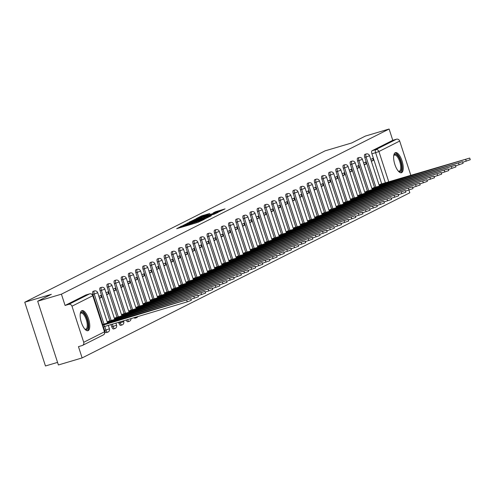 <?xml version="1.0" encoding="UTF-8"?>
<svg xmlns="http://www.w3.org/2000/svg" width="495" height="495" viewBox="0 0 495 495"><rect width="100%" height="100%" fill="white"/><g stroke="black" fill="none" stroke-linecap="round" stroke-linejoin="round"><path stroke-width="0.74" d="M181.875 225.998L176.678 228.69L197.753 222.434L204.212 219.409L184.066 225.838L181.492 226.419L182.438 225.869L181.875 225.998M134.04 317.629A2.685 1.015 73.5 0 0 134.943 318.174A2.685 1.015 73.5 0 0 135.005 318.143M126.206 319.956A2.685 1.015 73.5 0 0 127.784 321.775A2.685 1.015 73.5 0 0 127.852 321.75M118.608 322.208L118.955 323.266A2.685 1.015 73.5 0 0 120.632 325.382A2.685 1.015 73.5 0 0 120.7 325.357M111.016 324.466L111.796 326.873A2.685 1.015 73.5 0 0 113.479 328.989A2.685 1.015 73.5 0 0 113.547 328.958M103.455 326.824L104.643 330.481A2.685 1.015 73.5 0 0 106.326 332.591A2.685 1.015 73.5 0 0 106.388 332.566M81.731 310.718A10.475 3.954 73.5 0 0 81.279 322.127A10.475 3.954 73.5 0 0 87.943 330.71A10.475 3.954 73.5 0 0 88.197 330.604A10.475 3.954 73.5 0 0 88.648 319.201A10.475 3.954 73.5 0 0 81.984 310.619A10.475 3.954 73.5 0 0 81.731 310.718M395.214 152.732A10.475 3.954 73.5 0 0 394.756 164.142A10.475 3.954 73.5 0 0 401.426 172.718A10.475 3.954 73.5 0 0 401.674 172.619A10.475 3.954 73.5 0 0 402.126 161.209A10.475 3.954 73.5 0 0 395.462 152.633A10.475 3.954 73.5 0 0 395.214 152.732M209.8 213.463L201.545 215.913L196.15 218.648L218.029 212.213L225.046 208.902L215.48 211.78L213.122 212.986L219.619 211.266L215.059 212.968L199.033 217.565L209.8 213.463M83.717 342.286L104.488 331.817L92.769 295.732L71.992 306.201L83.717 342.286A2.685 2.481 -116.7 0 1 82.158 345.541L78.464 346.642L82.127 357.922L58.398 364.97L37.682 301.22L51.344 294.333L24.75 302.228L325.116 150.851L351.71 142.956L365.378 136.069L389.113 129.022L61.417 294.172L65.08 305.458L68.78 304.363L89.552 293.894A2.685 1.015 -106.5 0 1 89.62 293.863A2.685 1.015 -106.5 0 1 89.713 293.851M37.682 301.22L61.417 294.172M189.17 222.391L182.958 225.522L204.027 219.273L211.043 215.956L189.17 222.391L189.362 222.998M189.232 222.119L196.169 218.864L218.041 212.429L214.069 214.211L203.897 217.324L202.306 218.14L203.111 217.961L211.377 215.641L189.257 222.175M381.688 183.868L371.918 153.79L375.612 152.689A2.685 1.015 -106.5 0 1 375.705 149.676L396.476 139.206A2.685 2.481 63.3 0 1 399.688 141.05L410.856 175.416M82.127 357.922L409.823 192.772L408.95 190.086M57.556 362.389L45.466 365.978L24.75 302.228M389.113 129.022L392.776 140.308L396.476 139.206M71.992 306.201A2.685 2.481 -116.7 0 0 68.78 304.363M109.216 321.057L107.192 321.923M99.532 298.337L101.506 297.34L99.408 297.959M101.506 297.34L100.887 295.428L98.907 296.425M116.368 317.456L114.351 318.316M106.685 294.729L108.659 293.733L106.561 294.358M108.659 293.733L108.04 291.821L106.066 292.817M123.521 313.849L121.504 314.715M113.838 291.122L115.818 290.126L113.72 290.751M115.818 290.126L115.193 288.214L113.219 289.21M130.674 310.241L128.657 311.108M120.99 287.521L122.97 286.525L120.873 287.143M122.97 286.525L122.345 284.613L120.372 285.609M137.833 306.634L135.809 307.5M128.143 283.913L130.123 282.917L128.026 283.542M130.123 282.917L129.504 281.005L127.524 282.002M144.986 303.033L142.962 303.899M135.302 280.306L137.276 279.31L135.178 279.935M137.276 279.31L136.657 277.398L134.677 278.394M152.138 299.425L150.115 300.292M142.455 276.705L144.429 275.709L142.331 276.328M144.429 275.709L143.81 273.797L141.83 274.793M159.291 295.818L157.274 296.684M149.608 273.098L151.581 272.101L149.484 272.726M151.581 272.101L150.963 270.19L148.983 271.186M166.444 292.217L164.427 293.077M156.76 269.49L158.74 268.494L156.637 269.119M158.74 268.494L158.115 266.582L156.142 267.578M173.597 288.61L171.579 289.476M163.913 265.889L165.893 264.893L163.796 265.512M165.893 264.893L165.268 262.981L163.294 263.977M180.749 285.002L178.732 285.869M171.066 262.282L173.046 261.286L170.948 261.911M173.046 261.286L172.421 259.374L170.447 260.37M187.908 281.401L185.885 282.261M178.225 258.675L180.199 257.678L178.101 258.303M180.199 257.678L179.58 255.767L177.6 256.763M195.061 277.794L193.038 278.66M185.378 255.074L187.351 254.077L185.254 254.696M187.351 254.077L186.733 252.159L184.753 253.155M202.214 274.187L200.197 275.053M192.53 251.466L194.504 250.47L192.406 251.095M194.504 250.47L193.885 248.558L191.905 249.554M209.366 270.586L207.349 271.446M199.683 247.859L201.663 246.863L199.559 247.488M201.663 246.863L201.038 244.951L199.064 245.947M216.519 266.978L214.502 267.844M206.836 244.258L208.816 243.262L206.718 243.88M208.816 243.262L208.191 241.343L206.217 242.34M223.672 263.371L221.655 264.237M213.988 240.65L215.969 239.654L213.871 240.279M215.969 239.654L215.344 237.742L213.37 238.738M230.831 259.77L228.808 260.63M221.147 237.043L223.121 236.047L221.024 236.672M223.121 236.047L222.503 234.135L220.523 235.131M237.984 256.163L235.96 257.029M228.3 233.442L230.274 232.44L228.176 233.065M230.274 232.44L229.655 230.528L227.675 231.524M245.136 252.555L243.113 253.421M235.453 229.835L237.427 228.838L235.329 229.457M237.427 228.838L236.808 226.927L234.828 227.923M252.289 248.954L250.272 249.814M242.606 226.227L244.586 225.231L242.482 225.856M244.586 225.231L243.961 223.319L241.987 224.315M259.442 245.347L257.425 246.213M249.758 222.62L251.738 221.624L249.641 222.249M251.738 221.624L251.113 219.712L249.14 220.708M266.595 241.739L264.578 242.606M256.911 219.019L258.891 218.023L256.794 218.642M258.891 218.023L258.266 216.111L256.292 217.107M273.754 238.138L271.73 238.998M264.064 215.412L266.044 214.415L263.946 215.04M266.044 214.415L265.425 212.504L263.445 213.5M280.906 234.531L278.883 235.397M271.223 211.804L273.197 210.808L271.099 211.433M273.197 210.808L272.578 208.896L270.598 209.892M288.059 230.924L286.036 231.79M278.376 208.203L280.349 207.207L278.252 207.826M280.349 207.207L279.731 205.295L277.751 206.291M295.212 227.323L293.195 228.183M285.528 204.596L287.502 203.6L285.405 204.225M287.502 203.6L286.883 201.688L284.91 202.684M302.365 223.715L300.347 224.582M292.681 200.989L294.661 199.992L292.557 200.617M294.661 199.992L294.036 198.08L292.062 199.077M309.517 220.108L307.5 220.974M299.834 197.387L301.814 196.391L299.716 197.01M301.814 196.391L301.189 194.479L299.215 195.476M316.676 216.501L314.653 217.367M306.987 193.78L308.967 192.784L306.869 193.409M308.967 192.784L308.348 190.872L306.368 191.868M323.829 212.899L321.806 213.766M314.146 190.173L316.119 189.177L314.022 189.802M316.119 189.177L315.501 187.265L313.521 188.261M330.982 209.292L328.958 210.158M321.298 186.572L323.272 185.576L321.175 186.194M323.272 185.576L322.653 183.664L320.673 184.66M338.135 205.685L336.117 206.551M328.451 182.964L330.425 181.968L328.327 182.593M330.425 181.968L329.806 180.056L327.826 181.052M345.287 202.084L343.27 202.944M335.604 179.357L337.584 178.361L335.48 178.986M337.584 178.361L336.959 176.449L334.985 177.445M352.44 198.476L350.423 199.343M342.757 175.756L344.737 174.76L342.639 175.379M344.737 174.76L344.112 172.848L342.138 173.844M359.593 194.869L357.576 195.735M349.909 172.149L351.889 171.152L349.792 171.777M351.889 171.152L351.264 169.24L349.291 170.237M366.752 191.268L364.728 192.128M357.068 168.541L359.042 167.545L356.945 168.17M359.042 167.545L358.423 165.633L356.443 166.629M373.904 187.661L371.881 188.527M364.221 164.94L366.195 163.944L364.097 164.563M366.195 163.944L365.576 162.026L363.596 163.028M374.536 187.475L364.759 157.391L366.077 157.002A2.685 1.015 -106.5 0 1 366.226 153.964L364.914 154.353A2.685 1.015 73.5 0 0 364.759 157.391M367.383 191.076L357.607 160.999L358.918 160.609A2.685 1.015 -106.5 0 1 359.073 157.571L357.761 157.961A2.685 1.015 73.5 0 0 357.607 160.999M360.23 194.684L350.454 164.606L351.766 164.216A2.685 1.015 -106.5 0 1 351.92 161.178L350.608 161.568A2.685 1.015 73.5 0 0 350.454 164.606M353.077 198.291L343.301 168.207L344.613 167.817A2.685 1.015 -106.5 0 1 344.768 164.779L343.456 165.169A2.685 1.015 73.5 0 0 343.301 168.207M345.918 201.892L336.148 171.815L337.46 171.425A2.685 1.015 -106.5 0 1 337.615 168.387L336.303 168.776A2.685 1.015 73.5 0 0 336.148 171.815M338.766 205.499L328.996 175.422L330.307 175.032A2.685 1.015 -106.5 0 1 330.456 171.994L329.144 172.384A2.685 1.015 73.5 0 0 328.996 175.422M331.613 209.107L321.843 179.023L323.155 178.633A2.685 1.015 -106.5 0 1 323.303 175.601L321.991 175.985A2.685 1.015 73.5 0 0 321.843 179.023M324.46 212.708L314.684 182.63L315.996 182.24A2.685 1.015 -106.5 0 1 316.15 179.202L314.839 179.592A2.685 1.015 73.5 0 0 314.684 182.63M317.307 216.315L307.531 186.238L308.843 185.848A2.685 1.015 -106.5 0 1 308.998 182.81L307.686 183.2A2.685 1.015 73.5 0 0 307.531 186.238M310.155 219.922L300.378 189.839L301.69 189.449A2.685 1.015 -106.5 0 1 301.845 186.417L300.533 186.801A2.685 1.015 73.5 0 0 300.378 189.839M302.996 223.523L293.226 193.446L294.537 193.056A2.685 1.015 -106.5 0 1 294.692 190.018L293.38 190.408A2.685 1.015 73.5 0 0 293.226 193.446M295.843 227.131L286.073 197.053L287.385 196.663A2.685 1.015 -106.5 0 1 287.533 193.625L286.221 194.015A2.685 1.015 73.5 0 0 286.073 197.053M288.69 230.738L278.92 200.654L280.232 200.271A2.685 1.015 -106.5 0 1 280.38 197.233L279.069 197.623A2.685 1.015 73.5 0 0 278.92 200.654M281.537 234.345L271.761 204.262L273.073 203.872A2.685 1.015 -106.5 0 1 273.228 200.834L271.916 201.224A2.685 1.015 73.5 0 0 271.761 204.262M274.385 237.947L264.608 207.869L265.92 207.479A2.685 1.015 -106.5 0 1 266.075 204.441L264.763 204.831A2.685 1.015 73.5 0 0 264.608 207.869M267.232 241.554L257.456 211.47L258.767 211.087A2.685 1.015 -106.5 0 1 258.922 208.049L257.61 208.438A2.685 1.015 73.5 0 0 257.456 211.47M260.079 245.161L250.303 215.078L251.615 214.688A2.685 1.015 -106.5 0 1 251.769 211.65L250.458 212.039A2.685 1.015 73.5 0 0 250.303 215.078M252.92 248.762L243.15 218.685L244.462 218.295A2.685 1.015 -106.5 0 1 244.61 215.257L243.299 215.647A2.685 1.015 73.5 0 0 243.15 218.685M245.768 252.37L235.997 222.292L237.309 221.902A2.685 1.015 -106.5 0 1 237.458 218.864L236.146 219.254A2.685 1.015 73.5 0 0 235.997 222.292M238.615 255.977L228.838 225.893L230.156 225.503A2.685 1.015 -106.5 0 1 230.305 222.465L228.993 222.855A2.685 1.015 73.5 0 0 228.838 225.893M231.462 259.578L221.686 229.501L222.998 229.111A2.685 1.015 -106.5 0 1 223.152 226.073L221.84 226.463A2.685 1.015 73.5 0 0 221.686 229.501M224.309 263.185L214.533 233.108L215.845 232.718A2.685 1.015 -106.5 0 1 215.999 229.68L214.688 230.07A2.685 1.015 73.5 0 0 214.533 233.108M217.156 266.793L207.38 236.709L208.692 236.319A2.685 1.015 -106.5 0 1 208.847 233.281L207.535 233.671A2.685 1.015 73.5 0 0 207.38 236.709M209.998 270.394L200.228 240.316L201.539 239.927A2.685 1.015 -106.5 0 1 201.694 236.888L200.382 237.278A2.685 1.015 73.5 0 0 200.228 240.316M202.845 274.001L193.075 243.924L194.387 243.534A2.685 1.015 -106.5 0 1 194.535 240.496L193.223 240.886A2.685 1.015 73.5 0 0 193.075 243.924M195.692 277.608L185.922 247.525L187.234 247.135A2.685 1.015 -106.5 0 1 187.382 244.097L186.071 244.487A2.685 1.015 73.5 0 0 185.922 247.525M188.539 281.21L178.763 251.132L180.075 250.742A2.685 1.015 -106.5 0 1 180.23 247.704L178.918 248.094A2.685 1.015 73.5 0 0 178.763 251.132M181.387 284.817L171.61 254.739L172.922 254.35A2.685 1.015 -106.5 0 1 173.077 251.312L171.765 251.701A2.685 1.015 73.5 0 0 171.61 254.739M174.234 288.424L164.458 258.341L165.769 257.951A2.685 1.015 -106.5 0 1 165.924 254.913L164.612 255.302A2.685 1.015 73.5 0 0 164.458 258.341M167.075 292.025L157.305 261.948L158.617 261.558A2.685 1.015 -106.5 0 1 158.771 258.52L157.459 258.91A2.685 1.015 73.5 0 0 157.305 261.948M159.922 295.633L150.152 265.555L151.464 265.165A2.685 1.015 -106.5 0 1 151.612 262.127L150.301 262.517A2.685 1.015 73.5 0 0 150.152 265.555M152.769 299.24L142.999 269.156L144.311 268.766A2.685 1.015 -106.5 0 1 144.46 265.728L143.148 266.118A2.685 1.015 73.5 0 0 142.999 269.156M145.617 302.841L135.84 272.764L137.152 272.374A2.685 1.015 -106.5 0 1 137.307 269.336L135.995 269.726A2.685 1.015 73.5 0 0 135.84 272.764M138.464 306.448L128.688 276.371L129.999 275.981A2.685 1.015 -106.5 0 1 130.154 272.943L128.842 273.333A2.685 1.015 73.5 0 0 128.688 276.371M131.311 310.056L121.535 279.972L122.847 279.582A2.685 1.015 -106.5 0 1 123.001 276.55L121.69 276.934A2.685 1.015 73.5 0 0 121.535 279.972M124.152 313.657L114.382 283.579L115.694 283.19A2.685 1.015 -106.5 0 1 115.849 280.151L114.537 280.541A2.685 1.015 73.5 0 0 114.382 283.579M116.999 317.264L107.229 287.187L108.541 286.797A2.685 1.015 -106.5 0 1 108.69 283.759L107.378 284.149A2.685 1.015 73.5 0 0 107.229 287.187M109.847 320.871L100.077 290.788L101.388 290.404A2.685 1.015 -106.5 0 1 101.537 287.366L100.225 287.756A2.685 1.015 73.5 0 0 100.077 290.788M102.694 324.479L92.918 294.395L94.229 294.005A2.685 1.015 -106.5 0 1 94.384 290.967L93.072 291.357A2.685 1.015 73.5 0 0 92.918 294.395M371.374 161.333L373.348 160.337L372.729 158.425L370.749 159.421M381.057 184.053L379.04 184.92M373.348 160.337L371.25 160.962M392.776 140.308L372.005 150.777A2.685 1.015 73.5 0 0 371.918 153.79M65.08 305.458L85.858 294.989A2.685 1.015 -106.5 0 1 85.92 294.964A2.685 1.015 -106.5 0 1 85.988 294.952M184.369 224.909L205.425 218.413L190.21 222.744L184.369 224.909M196.651 219.378L192.091 221.079L194.244 220.591L202.344 217.751L196.651 219.378M102.576 325.289L190.717 298.689L102.347 324.578M190.717 298.689L191.256 300.347L187.258 301.832L103.121 326.947M104.371 326.434L103.832 324.782M107.366 322.449L197.87 295.082L108.473 321.28M197.87 295.082L198.408 296.74L190.903 299.271M111.295 322.127L110.985 321.175M114.518 318.848L205.023 291.481L115.626 317.672M205.023 291.481L205.561 293.133L198.056 295.663M118.447 318.52L118.138 317.567M80.27 313.521A9.065 3.422 -106.5 0 1 80.32 313.403A9.065 3.422 -106.5 0 1 84.577 314.214A9.065 3.422 -106.5 0 1 88.085 323.897A9.065 3.422 -106.5 0 1 85.029 329.28A9.065 3.422 -106.5 0 1 84.93 329.212M84.818 329.088A8.396 3.168 73.5 0 0 85.802 329.169A8.396 3.168 73.5 0 0 87.188 323.854A8.396 3.168 73.5 0 0 81.025 313.075A8.396 3.168 73.5 0 0 80.246 313.681M87.337 330.759A10.407 3.923 73.5 0 0 88.692 324.336A10.407 3.923 73.5 0 0 81.44 310.903M393.748 155.529A9.065 3.422 -106.5 0 1 393.797 155.418A9.065 3.422 -106.5 0 1 398.06 156.222A9.065 3.422 -106.5 0 1 401.569 165.912A9.065 3.422 -106.5 0 1 398.512 171.295A9.065 3.422 -106.5 0 1 398.407 171.221M398.296 171.097A8.396 3.168 73.5 0 0 399.279 171.183A8.396 3.168 73.5 0 0 400.672 165.868A8.396 3.168 73.5 0 0 394.503 155.083A8.396 3.168 73.5 0 0 393.723 155.696M400.82 172.774A10.407 3.923 73.5 0 0 402.175 166.345A10.407 3.923 73.5 0 0 394.923 152.918M121.677 315.241L212.176 287.873L122.785 314.065M212.176 287.873L212.714 289.532L205.215 292.056M125.6 314.919L125.291 313.966M128.83 311.633L219.328 284.266L129.938 310.464M219.328 284.266L219.867 285.924L212.367 288.455M132.759 311.312L132.443 310.359M135.983 308.032L226.487 280.665L137.09 306.857M226.487 280.665L227.026 282.317L219.52 284.848M139.912 307.704L139.602 306.752M143.135 304.425L233.64 277.058L144.243 303.249M233.64 277.058L234.178 278.716L226.673 281.24M147.065 304.103L146.755 303.144M150.288 300.818L240.793 273.45L151.396 299.648M240.793 273.45L241.331 275.109L233.826 277.639M154.217 300.496L153.908 299.543M157.441 297.217L247.946 269.849L158.549 296.041M247.946 269.849L248.484 271.501L240.978 274.032M161.37 296.889L161.061 295.936M164.6 293.609L255.098 266.242L165.701 292.434M255.098 266.242L255.637 267.9L248.137 270.425M168.523 293.281L168.213 292.328M171.753 290.002L262.251 262.635L172.86 288.833M262.251 262.635L262.789 264.293L255.29 266.824M175.676 289.68L175.366 288.727M178.905 286.401L269.41 259.027L180.013 285.225M269.41 259.027L269.948 260.686L262.443 263.216M182.834 286.073L182.525 285.12M186.058 282.793L276.563 255.426L187.166 281.618M276.563 255.426L277.101 257.084L269.596 259.609M189.987 282.466L189.678 281.513M193.211 279.186L283.715 251.819L194.318 278.017M283.715 251.819L284.254 253.477L276.748 256.008M197.14 278.864L196.831 277.912M200.364 275.585L290.868 248.212L201.471 274.409M290.868 248.212L291.406 249.87L283.901 252.401M204.293 275.257L203.983 274.304M207.516 271.978L298.021 244.61L208.624 270.802M298.021 244.61L298.559 246.269L291.054 248.793M211.445 271.65L211.136 270.697M214.675 268.37L305.174 241.003L215.783 267.201M305.174 241.003L305.712 242.661L298.213 245.192M218.598 268.049L218.289 267.096M221.828 264.769L312.326 237.396L222.936 263.594M312.326 237.396L312.871 239.054L305.365 241.585M225.757 264.441L225.448 263.488M228.981 261.162L319.485 233.795L230.088 259.986M319.485 233.795L320.024 235.453L312.518 237.977M232.91 260.834L232.601 259.881M236.134 257.555L326.638 230.187L237.241 256.379M326.638 230.187L327.176 231.846L319.671 234.376M240.063 257.233L239.753 256.28M243.286 253.954L333.791 226.58L244.394 252.778M333.791 226.58L334.329 228.238L326.824 230.769M247.215 253.626L246.906 252.673M250.439 250.346L340.944 222.979L251.547 249.171M340.944 222.979L341.482 224.637L333.976 227.162M254.368 250.018L254.059 249.065M257.598 246.739L348.096 219.372L258.706 245.563M348.096 219.372L348.635 221.03L341.135 223.554M261.521 246.417L261.212 245.464M264.751 243.138L355.249 215.764L265.858 241.962M355.249 215.764L355.787 217.423L348.288 219.953M268.68 242.81L268.37 241.857M271.904 239.531L362.408 212.163L273.011 238.355M362.408 212.163L362.946 213.821L355.441 216.346M275.833 239.203L275.523 238.25M279.056 235.923L369.561 208.556L280.164 234.748M369.561 208.556L370.099 210.214L362.594 212.739M282.985 235.601L282.676 234.649M286.209 232.316L376.714 204.949L287.317 231.146M376.714 204.949L377.252 206.607L369.746 209.138M290.138 231.994L289.829 231.041M293.362 228.715L383.866 201.347L294.469 227.539M383.866 201.347L384.405 202.999L376.899 205.53M297.291 228.387L296.981 227.434M300.521 225.107L391.019 197.74L301.628 223.932M391.019 197.74L391.557 199.398L384.058 201.923M304.444 224.786L304.134 223.833M307.673 221.5L398.172 194.133L308.781 220.331M398.172 194.133L398.71 195.791L391.211 198.322M311.603 221.178L311.287 220.226M314.826 217.899L405.331 190.532L315.934 216.723M405.331 190.532L405.869 192.184L398.364 194.714M318.755 217.571L318.446 216.618M321.979 214.292L412.483 186.924L323.087 213.116M412.483 186.924L413.022 188.583L405.516 191.107M325.908 213.97L325.599 213.017M329.132 210.684L419.636 183.317L330.239 209.515M419.636 183.317L420.175 184.975L412.669 187.506M333.061 210.363L332.751 209.41M336.284 207.083L426.789 179.716L337.392 205.908M426.789 179.716L427.327 181.368L419.822 183.899M340.214 206.755L339.904 205.802M343.443 203.476L433.942 176.109L344.545 202.3M433.942 176.109L434.48 177.767L426.975 180.291M347.366 203.148L347.057 202.195M350.596 199.869L441.095 172.501L351.704 198.699M441.095 172.501L441.633 174.16L434.134 176.69M354.519 199.547L354.21 198.594M357.749 196.268L448.247 168.894L358.856 195.092M448.247 168.894L448.792 170.552L441.286 173.083M361.678 195.94L361.369 194.987M364.902 192.66L455.406 165.293L366.009 191.485M455.406 165.293L455.945 166.951L448.439 169.476M368.831 192.332L368.521 191.379M372.054 189.053L462.559 161.686L373.162 187.883M462.559 161.686L463.097 163.344L455.592 165.874M375.983 188.731L375.674 187.778M379.207 185.452L469.712 158.078L380.315 184.276M469.712 158.078L470.25 159.737L462.745 162.267M383.136 185.124L382.827 184.171M181.059 227.391L180.737 226.401M191.949 224.155L191.627 223.171M136.317 317.753A2.685 1.015 -106.5 0 1 136.255 317.784A2.685 1.015 -106.5 0 1 135.352 317.239M129.164 321.36A2.685 1.015 -106.5 0 1 129.102 321.385A2.685 1.015 -106.5 0 1 127.518 319.566M122.011 324.968A2.685 1.015 -106.5 0 1 121.943 324.992A2.685 1.015 -106.5 0 1 120.266 322.876L119.92 321.818M118.955 323.266L123.564 321.707L123.472 320.766M114.859 328.575A2.685 1.015 -106.5 0 1 114.791 328.6A2.685 1.015 -106.5 0 1 113.108 326.483L112.328 324.077M111.796 326.873L116.585 325.19L115.88 323.018M107.7 332.176A2.685 1.015 -106.5 0 1 107.638 332.201A2.685 1.015 -106.5 0 1 105.955 330.091L104.736 326.329M104.643 330.481L109.426 328.798L108.281 325.277M385.45 182.958L375.612 152.689L378.916 151.519L388.804 181.962M399.688 141.05L378.916 151.519A2.685 2.481 -116.7 0 0 375.705 149.676L372.005 150.777M375.847 187.085L366.077 157.002L369.548 155.708A2.685 2.685 0 0 0 366.226 153.964M368.695 190.686L358.918 160.609L362.396 159.316A2.685 2.685 0 0 0 359.073 157.571M361.542 194.294L351.766 164.216L355.237 162.923A2.685 2.685 0 0 0 351.92 161.178M354.389 197.901L344.613 167.817L348.084 166.53A2.685 2.685 0 0 0 344.768 164.779M347.23 201.502L337.46 171.425L340.931 170.131A2.685 2.685 0 0 0 337.615 168.387M340.077 205.109L330.307 175.032L333.779 173.739A2.685 2.685 0 0 0 330.456 171.994M332.925 208.717L323.155 178.633L326.626 177.346A2.685 2.685 0 0 0 323.303 175.601M325.772 212.324L315.996 182.24L319.473 180.947A2.685 2.685 0 0 0 316.15 179.202M318.619 215.925L308.843 185.848L312.314 184.555A2.685 2.685 0 0 0 308.998 182.81M311.466 219.533L301.69 189.449L305.161 188.162A2.685 2.685 0 0 0 301.845 186.417M304.307 223.14L294.537 193.056L298.009 191.763A2.685 2.685 0 0 0 294.692 190.018M297.155 226.741L287.385 196.663L290.856 195.37A2.685 2.685 0 0 0 287.533 193.625M290.002 230.348L280.232 200.271L283.703 198.978A2.685 2.685 0 0 0 280.38 197.233M282.849 233.956L273.073 203.872L276.55 202.579A2.685 2.685 0 0 0 273.228 200.834M275.696 237.557L265.92 207.479L269.391 206.186A2.685 2.685 0 0 0 266.075 204.441M268.544 241.164L258.767 211.087L262.239 209.793A2.685 2.685 0 0 0 258.922 208.049M261.391 244.771L251.615 214.688L255.086 213.394A2.685 2.685 0 0 0 251.769 211.65M254.232 248.372L244.462 218.295L247.933 217.002A2.685 2.685 0 0 0 244.61 215.257M247.079 251.98L237.309 221.902L240.78 220.609A2.685 2.685 0 0 0 237.458 218.864M239.927 255.587L230.156 225.503L233.628 224.21A2.685 2.685 0 0 0 230.305 222.465M232.774 259.188L222.998 229.111L226.475 227.818A2.685 2.685 0 0 0 223.152 226.073M225.621 262.796L215.845 232.718L219.316 231.425A2.685 2.685 0 0 0 215.999 229.68M218.468 266.403L208.692 236.319L212.163 235.026A2.685 2.685 0 0 0 208.847 233.281M211.309 270.004L201.539 239.927L205.01 238.633A2.685 2.685 0 0 0 201.694 236.888M204.157 273.611L194.387 243.534L197.858 242.241A2.685 2.685 0 0 0 194.535 240.496M197.004 277.219L187.234 247.135L190.705 245.842A2.685 2.685 0 0 0 187.382 244.097M189.851 280.82L180.075 250.742L183.552 249.449A2.685 2.685 0 0 0 180.23 247.704M182.698 284.427L172.922 254.35L176.393 253.056A2.685 2.685 0 0 0 173.077 251.312M175.546 288.034L165.769 257.951L169.24 256.664A2.685 2.685 0 0 0 165.924 254.913M168.387 291.635L158.617 261.558L162.088 260.265A2.685 2.685 0 0 0 158.771 258.52M161.234 295.243L151.464 265.165L154.935 263.872A2.685 2.685 0 0 0 151.612 262.127M154.081 298.85L144.311 268.766L147.782 267.479A2.685 2.685 0 0 0 144.46 265.728M146.928 302.451L137.152 272.374L140.63 271.081A2.685 2.685 0 0 0 137.307 269.336M139.776 306.058L129.999 275.981L133.471 274.688A2.685 2.685 0 0 0 130.154 272.943M132.623 309.666L122.847 279.582L126.318 278.295A2.685 2.685 0 0 0 123.001 276.55M125.47 313.273L115.694 283.19L119.165 281.896A2.685 2.685 0 0 0 115.849 280.151M118.311 316.874L108.541 286.797L112.012 285.504A2.685 2.685 0 0 0 108.69 283.759M111.158 320.482L101.388 290.404L104.86 289.111A2.685 2.685 0 0 0 101.537 287.366M104.006 324.089L94.229 294.005L97.707 292.712A2.685 2.685 0 0 0 94.384 290.967M85.858 294.989L89.552 293.894A2.685 2.481 -116.7 0 1 92.769 295.732L92.936 295.614A2.685 2.685 0 0 0 89.62 293.863L85.92 294.964M104.662 331.693L104.488 331.817A2.685 2.481 63.3 0 1 103.313 334.923A2.685 2.685 0 0 0 104.662 331.693L92.936 295.614M184.258 226.438L184.066 225.838M186.015 225.918L185.823 225.318M191.293 224.353L191.008 223.48M195.148 223.208L194.95 222.608M196.905 222.688L196.707 222.088M187.729 223.536L187.549 222.967M194.727 219.99L194.547 219.44M196.36 219.464L196.169 218.864M215.647 212.293L215.48 211.78M217.293 211.804L217.101 211.204M201.725 216.463L201.545 215.913M203.365 215.938L203.167 215.337M104.303 326.471L103.764 324.813M187.258 301.832L186.72 300.174M107.861 323.148L107.613 322.381M111.22 322.146L110.917 321.206M194.417 298.225L193.879 296.567M115.019 319.541L114.766 318.774M118.373 318.545L118.07 317.604M201.57 294.624L201.032 292.966M122.172 315.934L121.918 315.167M125.532 314.938L125.223 313.997M208.723 291.017L208.185 289.358M129.325 312.333L129.077 311.565M132.685 311.33L132.375 310.39M215.876 287.409L215.337 285.751M136.478 308.725L136.23 307.958M139.838 307.729L139.534 306.789M223.028 283.808L222.49 282.15M143.63 305.118L143.383 304.351M146.99 304.122L146.687 303.181M230.181 280.201L229.643 278.543M150.783 301.511L150.536 300.75M154.143 300.514L153.84 299.574M237.34 276.594L236.802 274.935M157.942 297.91L157.688 297.142M161.296 296.913L160.993 295.973M244.493 272.993L243.955 271.334M165.095 294.302L164.841 293.535M168.455 293.306L168.145 292.366M251.646 269.385L251.107 267.727M172.248 290.695L172 289.934M175.607 289.699L175.298 288.758M258.798 265.778L258.26 264.12M179.4 287.094L179.153 286.327M182.76 286.098L182.451 285.157M265.951 262.177L265.413 260.519M186.553 283.487L186.306 282.719M189.913 282.49L189.61 281.55M273.104 258.569L272.566 256.911M193.706 279.879L193.458 279.112M197.066 278.883L196.763 277.942M280.263 254.962L279.718 253.304M200.859 276.278L200.611 275.511M204.218 275.282L203.915 274.341M287.416 251.361L286.877 249.703M208.018 272.671L207.764 271.904M211.371 271.675L211.068 270.734M294.568 247.754L294.03 246.095M215.17 269.063L214.923 268.296M218.53 268.067L218.221 267.127M301.721 244.146L301.183 242.488M222.323 265.462L222.076 264.695M225.683 264.466L225.374 263.526M308.874 240.539L308.336 238.887M229.476 261.855L229.228 261.088M232.836 260.859L232.532 259.918M316.027 236.938L315.488 235.28M236.629 258.248L236.381 257.48M239.988 257.252L239.685 256.311M323.179 233.331L322.641 231.672M243.781 254.647L243.534 253.879M247.141 253.65L246.838 252.71M330.338 229.723L329.8 228.071M250.94 251.039L250.687 250.272M254.294 250.043L253.991 249.103M337.491 226.122L336.953 224.464M258.093 247.432L257.839 246.665M261.453 246.436L261.143 245.495M344.644 222.515L344.105 220.857M265.246 243.831L264.998 243.064M268.606 242.828L268.296 241.894M351.796 218.908L351.258 217.256M272.399 240.224L272.151 239.456M275.758 239.227L275.455 238.287M358.949 215.306L358.411 213.648M279.551 236.616L279.304 235.849M282.911 235.62L282.608 234.679M366.102 211.699L365.564 210.041M286.704 233.015L286.457 232.248M290.064 232.013L289.761 231.078M373.261 208.092L372.723 206.434M293.863 229.408L293.609 228.641M297.217 228.412L296.913 227.471M380.414 204.491L379.875 202.832M301.016 225.8L300.762 225.033M304.376 224.804L304.066 223.864M387.566 200.883L387.028 199.225M308.168 222.199L307.921 221.432M311.528 221.197L311.219 220.256M394.719 197.276L394.181 195.618M315.321 218.592L315.074 217.825M318.681 217.596L318.378 216.655M401.872 193.675L401.334 192.017M322.474 214.985L322.226 214.217M325.834 213.988L325.531 213.048M409.025 190.068L408.486 188.409M329.627 211.377L329.379 210.616M332.986 210.381L332.683 209.441M416.184 186.46L415.645 184.802M336.786 207.776L336.532 207.009M340.139 206.78L339.836 205.84M423.336 182.859L422.798 181.201M343.938 204.169L343.685 203.402M347.298 203.173L346.989 202.232M430.489 179.252L429.951 177.594M351.091 200.562L350.844 199.801M354.451 199.565L354.142 198.625M437.642 175.645L437.104 173.986M358.244 196.96L357.996 196.193M361.604 195.964L361.294 195.024M444.795 172.043L444.256 170.385M365.397 193.353L365.149 192.586M368.756 192.357L368.453 191.417M451.947 168.436L451.409 166.778M372.549 189.746L372.302 188.979M375.909 188.75L375.606 187.809M459.106 164.829L458.562 163.171M379.702 186.145L379.455 185.378M383.062 185.149L382.759 184.208M466.259 161.228L465.721 159.569M134.943 318.174L136.255 317.784A2.685 2.685 0 0 0 137.839 316.503M127.784 321.775L129.102 321.385A2.685 2.685 0 0 0 131.008 318.532M120.632 325.382L121.943 324.992A2.685 2.685 0 0 0 123.738 321.589M113.479 328.989L114.791 328.6A2.685 2.685 0 0 0 116.585 325.19M106.326 332.591L107.638 332.201A2.685 2.685 0 0 0 109.426 328.798M97.707 292.712L107.619 323.216M104.86 289.111L114.772 319.615M112.012 285.504L121.925 316.008M119.165 281.896L129.077 312.401M126.318 278.295L136.23 308.8M133.471 274.688L143.383 305.192M140.63 271.081L150.536 301.585M147.782 267.479L157.695 297.984M154.935 263.872L164.847 294.377M162.088 260.265L172 290.769M169.24 256.664L179.153 287.168M176.393 253.056L186.306 283.561M183.552 249.449L193.458 279.953M190.705 245.842L200.617 276.352M197.858 242.241L207.77 272.745M205.01 238.633L214.923 269.138M212.163 235.026L222.076 265.537M219.316 231.425L229.228 261.929M226.475 227.818L236.381 258.322M233.628 224.21L243.54 254.715M240.78 220.609L250.693 251.113M247.933 217.002L257.846 247.506M255.086 213.394L264.998 243.899M262.239 209.793L272.151 240.298M269.391 206.186L279.304 236.69M276.55 202.579L286.457 233.083M283.703 198.978L293.615 229.482M290.856 195.37L300.768 225.875M298.009 191.763L307.921 222.267M305.161 188.162L315.074 218.666M312.314 184.555L322.226 215.059M319.473 180.947L329.379 211.452M326.626 177.346L336.538 207.851M333.779 173.739L343.691 204.243M340.931 170.131L350.844 200.636M348.084 166.53L357.996 197.035M355.237 162.923L365.149 193.427M362.396 159.316L372.302 189.82M369.548 155.708L379.461 186.219M82.541 345.392L103.313 334.923M181.745 227.186L181.492 226.419M192.629 223.957L192.382 223.183M205.536 218.747L205.425 218.413M219.724 211.6L219.619 211.266"/></g></svg>
